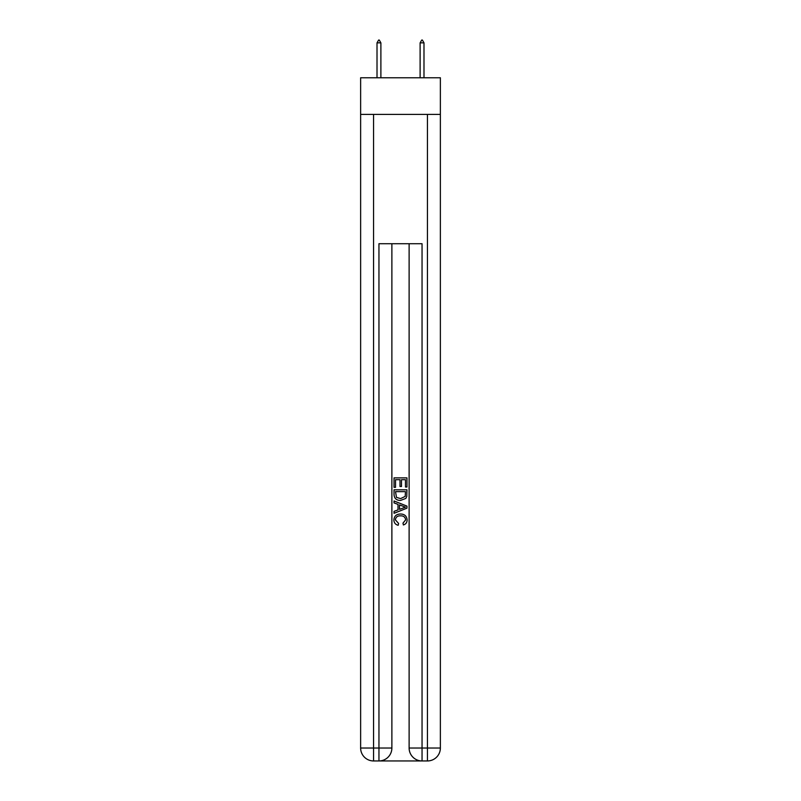 <?xml version="1.0" encoding="UTF-8"?>
<svg xmlns="http://www.w3.org/2000/svg" width="801" height="801" viewBox="0 0 801 801"><rect width="100%" height="100%" fill="white"/><g stroke="black" fill="none" stroke-linecap="round" stroke-linejoin="round"><path stroke-width="1.2" d="M440.37 114.403L440.37 77.767L360.63 77.767L360.63 114.403L440.37 114.403L440.37 748.024L427.444 748.024L427.444 114.403M379.914 760.95L421.086 760.95M373.556 114.403L373.556 748.024L378.953 748.024L378.953 760.95A12.926 12.926 0 0 0 391.879 748.024L391.879 243.714L391.879 748.024A12.926 12.926 0 0 1 378.953 760.95L373.556 760.95A12.926 12.926 0 0 1 360.63 748.024L360.63 114.403M422.047 760.95L422.047 748.024L409.121 748.024A12.926 12.926 0 0 0 422.047 760.95L427.444 760.95L427.444 748.024L422.047 748.024L422.047 243.714L378.953 243.714L378.953 748.024L391.879 748.024M409.121 748.024L409.121 243.714M427.444 760.95A12.926 12.926 0 0 0 440.37 748.024M394.032 487.328L394.032 477.877L406.968 477.877L406.968 486.998L405.476 486.998L405.476 479.699L401.491 479.699L401.491 486.497L399.999 486.497L399.999 479.699L395.524 479.699L395.524 487.328L394.032 487.328M394.032 494.447L394.032 489.811L406.968 489.811L406.778 496.52L405.857 498.402L400.57 500.425C396.435 500.445 394.252 498.452 394.032 494.447M395.524 491.634L396.445 497.361L400.6 498.602L405.206 496.4L405.476 491.634L395.524 491.634M394.032 502.908L394.032 500.975L406.968 506.112L406.968 508.164L394.032 513.301L394.032 511.368L398.017 509.897L398.017 504.38L394.032 502.908M403.083 506.252L399.509 504.93L399.509 509.346L405.476 507.143L403.083 506.252M395.364 519.839L398.598 523.464L398.177 525.296C395.434 524.575 394.002 522.813 393.872 520.009C394.222 516.044 396.465 514.042 400.6 514.022C404.565 514.102 406.748 516.094 407.128 519.979C407.068 522.532 405.817 524.194 403.374 524.955L402.983 523.133L405.636 519.889C405.256 517.096 403.574 515.744 400.6 515.844C397.576 515.684 395.834 517.015 395.364 519.839M380.886 42.853L379.274 40.05L378.623 40.05L377.011 42.853L380.886 42.853L380.886 77.767M377.011 42.853L377.011 77.767M421.726 40.05L422.377 40.05L423.989 42.853L420.114 42.853L421.726 40.05M423.989 77.767L423.989 42.853M420.114 77.767L420.114 42.853M373.556 760.95L373.556 748.024L360.63 748.024"/></g></svg>
